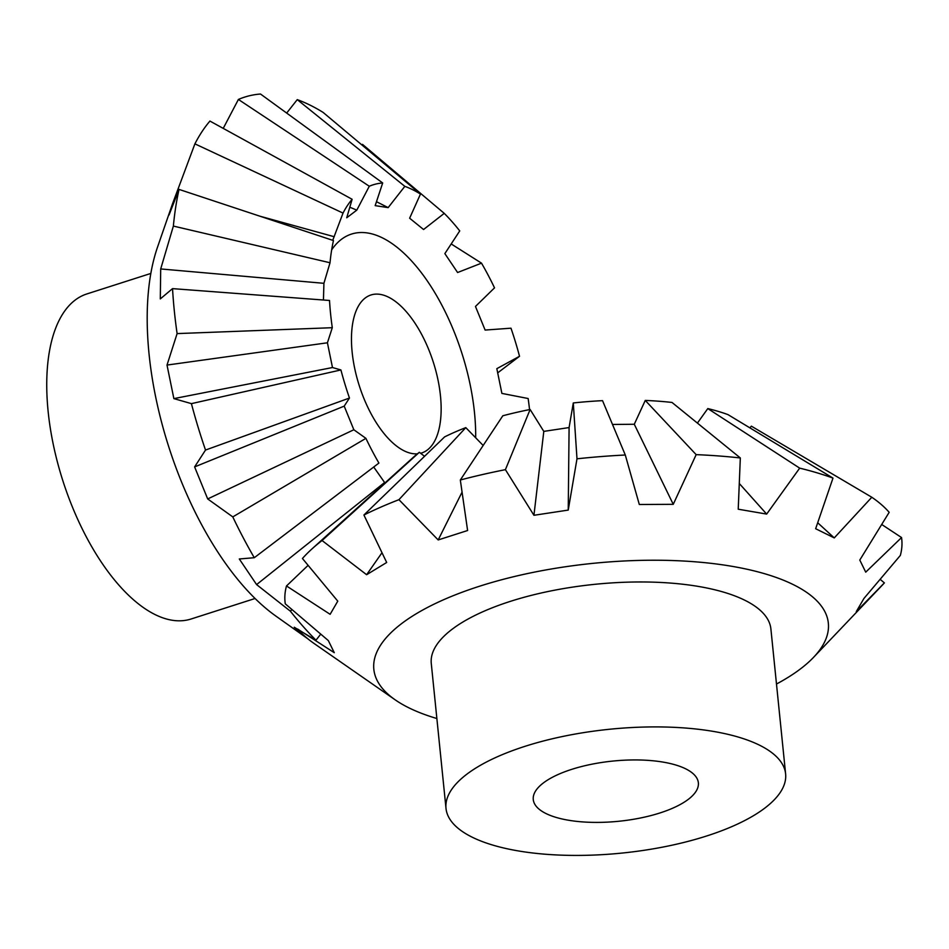 <?xml version="1.0" encoding="UTF-8"?>
<svg xmlns="http://www.w3.org/2000/svg" width="949" height="949" viewBox="0 0 949 949"><rect width="100%" height="100%" fill="white"/><g stroke="black" fill="none" stroke-linecap="round" stroke-linejoin="round"><path stroke-width="1.42" d="M529.554 409.612A187.214 87.664 72.2 0 0 528.142 398.521L501.891 393.408L496.837 368.663L519.518 356.29A187.214 87.664 72.2 0 0 510.977 328.188L485.117 330.062L475.473 306.444L494.524 287.867A187.214 87.664 72.2 0 0 481.511 263.158L457.608 272.517L444.856 253.62L459.743 230.904A187.214 87.664 72.2 0 0 444.239 213.359L423.562 229.516L409.636 218.211L420.466 194.071A187.214 87.664 72.2 0 0 404.832 186.348L388.153 207.617L375.175 205.636L382.684 182.967A187.214 87.664 72.2 0 0 369.291 186.253L356.788 210.144L346.729 217.784L352.126 199.29A187.214 87.664 72.2 0 0 343.028 213.086L332.731 240.322M475.686 437.809A146.905 68.791 72.2 0 0 367.5 232.968A146.905 68.791 72.2 0 0 331.676 249.836M150.855 273.431L86.905 293.929A170.678 79.918 72.2 0 0 57.438 462.139A170.678 79.918 72.2 0 0 172.469 620.29A170.678 79.918 72.2 0 0 191.105 618.997L255.056 598.499M417.418 453.812A82.966 38.85 -107.8 0 1 354.535 367.607A82.966 38.85 -107.8 0 1 370.976 294.973A82.966 38.85 -107.8 0 1 438.082 380.359A82.966 38.85 -107.8 0 1 421.629 452.993A82.966 38.85 -107.8 0 1 420.632 453.278M332.292 327.702L327.417 342.791L332.482 367.536L340.916 369.944L191.413 403.633L173.869 398.616L167.012 365.068L177.107 333.597L332.292 327.702A187.214 87.664 72.2 0 1 329.517 300.477L172.54 288.626L160.298 298.911L160.701 268.947L173.37 226.076L330.027 262.754A187.214 87.664 72.2 0 1 333.455 240.56L179.041 189.409L169.029 215.008L172.327 204.343L157.534 247.096A228.424 106.964 72.2 0 0 275.803 616.031L307.642 638.653M305.424 636.779L294.273 627.242L298.081 629.567M302.268 632.081L315.993 640.184L320.726 634.157M291.936 609.566L290.382 611.192A309.955 145.138 72.2 0 0 315.993 640.184M290.382 611.192L256.598 584.596L239.302 558.973L254.285 557.715L378.912 463.065A187.214 87.664 72.2 0 1 365.911 438.355L232.79 516.897A309.955 145.138 72.2 0 0 254.285 557.715M232.79 516.897L207.689 498.937L194.616 466.908L205.518 450.051L349.457 398.046L344.202 406.136L353.847 429.755L365.911 438.355M191.413 403.633A309.955 145.138 72.2 0 0 205.518 450.051M172.54 288.626A309.955 145.138 72.2 0 0 177.107 333.597M179.041 189.409A309.955 145.138 72.2 0 0 173.37 226.076M172.327 204.343L194.901 143.857L343.028 213.086M352.126 199.29L209.931 121.069A309.955 145.138 72.2 0 0 194.901 143.857M223.229 128.388L238.401 99.455L369.291 186.253M382.684 182.967L260.512 94.022A309.955 145.138 72.2 0 0 238.401 99.455M330.027 262.754L323.917 283.312L323.443 300.026M160.701 268.947L323.917 283.312M286.669 113.073L297.251 99.633L404.832 186.348M420.466 194.071L323.075 112.385A309.955 145.138 72.2 0 0 297.251 99.633M361.83 144.889L362.494 144.367L444.239 213.359M176.633 193.181L177.439 193.406M259.777 216.158L334.238 236.728M349.79 207.202L356.788 210.144M376.468 201.698L388.153 207.617M451.178 243.94L481.511 263.158M519.518 356.29L497.632 372.91M373.716 467.015L384.938 482.958M384.464 482.59L256.598 584.596M353.847 429.755L207.689 498.937M194.616 466.908L344.202 406.136M340.916 369.944A187.214 87.664 72.2 0 0 349.457 398.046M332.482 367.536L173.869 398.616M167.012 365.068L327.417 342.791M749.84 427.833L751.371 426.16L871.811 497.252A309.955 112.99 -5.8 0 1 889.177 512.318L859.794 560.052L865.725 572.152L901.55 537.549A309.955 112.99 -5.8 0 1 900.34 555.426L863.946 598.439L856.295 611.607L884.373 582.888A309.955 112.99 -5.8 0 1 881.633 585.877L813.495 657.408A228.424 83.263 -5.8 0 1 776.484 684.027M472.199 837.196A170.678 62.219 -5.8 0 1 446.006 808.418A170.678 62.219 -5.8 0 1 565.521 735.89A170.678 62.219 -5.8 0 1 759.425 745.131A170.678 62.219 -5.8 0 1 785.618 773.921A170.678 62.219 -5.8 0 1 666.103 846.437A170.678 62.219 -5.8 0 1 472.199 837.196M785.618 773.921L770.896 628.973A170.678 62.219 174.2 0 0 744.692 600.183A170.678 62.219 174.2 0 0 510.265 601.393A170.678 62.219 174.2 0 0 431.273 663.47L446.006 808.418M659.958 812.961A82.966 30.249 -5.8 0 1 577.3 821.431A82.966 30.249 -5.8 0 1 533.267 799.556A82.966 30.249 -5.8 0 1 571.654 769.378A82.966 30.249 -5.8 0 1 654.312 760.908A82.966 30.249 -5.8 0 1 698.357 782.783A82.966 30.249 -5.8 0 1 659.958 812.961M436.872 718.523A228.424 83.263 -5.8 0 1 408.889 707.835A228.424 83.263 -5.8 0 1 395.258 699.888A228.424 83.263 -5.8 0 1 491.748 582.508A228.424 83.263 -5.8 0 1 793.281 584.608A228.424 83.263 -5.8 0 1 813.495 657.408M871.811 497.252L834.254 537.905L815.654 528.723L832.985 478.094L727.966 414.606A187.214 68.245 -5.8 0 0 707.8 408.58L799.687 468.142A309.955 112.99 -5.8 0 1 832.985 478.094M799.687 468.142L766.662 514.085L738.227 509.21L740.327 457.964L671.999 402.447A187.214 68.245 -5.8 0 0 645.261 400.431L696.163 454.642A309.955 112.99 -5.8 0 1 740.327 457.964M696.163 454.642L673.256 504.322L639.306 504.488L625.296 455.01L602.532 400.656A187.214 68.245 -5.8 0 0 573.291 402.957L576.992 458.806A309.955 112.99 -5.8 0 1 625.296 455.01M576.992 458.806L568.237 510.088L533.943 515.283L505.414 469.66L530.123 409.493L543.801 431.392L569.092 427.56L573.291 402.957M530.123 409.493A187.214 68.245 -5.8 0 0 502.816 415.769L460.324 480.004A309.955 112.99 -5.8 0 1 505.414 469.66M460.324 480.004L467.608 530.515L438.189 539.945L398.936 499.684L465.793 427.631L483.171 445.472M465.793 427.631A187.214 68.245 -5.8 0 0 444.595 436.908L363.918 515.01A309.955 112.99 -5.8 0 1 398.936 499.684M363.918 515.01L386.682 562.484L366.622 574.714L322.055 540.527L419.351 452.293L424.559 456.315M395.258 699.888L314.131 643.517A309.955 112.99 -5.8 0 1 297.654 629.068L334.273 652.687L328.342 640.599L285.269 603.837A309.955 112.99 -5.8 0 1 286.491 585.96L330.133 614.311L337.773 601.144L302.446 558.498A309.955 112.99 -5.8 0 1 312.102 548.795A309.955 112.99 -5.8 0 1 322.055 540.527M366.622 574.714L381.973 552.757M312.102 548.795L413.325 457.299A187.214 68.245 -5.8 0 1 419.351 452.293M286.491 585.96L308.093 565.355M880.174 579.365L884.373 582.888M881.74 524.5L901.55 537.549M817.718 522.78L834.254 537.905M697.408 423.1L707.8 408.58M739.307 483.516L766.662 514.085M612.496 424.452L634.288 424.262L645.261 400.431M634.288 424.262L673.256 504.322M569.092 427.56L568.237 510.088M533.943 515.283L543.801 431.392M438.189 539.945L462.056 492.14"/></g></svg>
